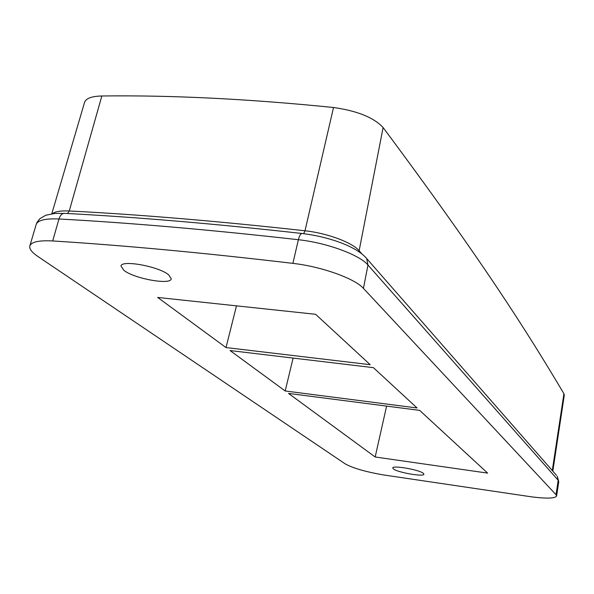 <?xml version="1.0" encoding="UTF-8"?>
<svg xmlns="http://www.w3.org/2000/svg" width="594" height="594" viewBox="0 0 594 594"><rect width="100%" height="100%" fill="white"/><g stroke="black" fill="none" stroke-linecap="round" stroke-linejoin="round"><path stroke-width="0.89" d="M168.696 274.851L171.235 278.816C170.805 285.276 134.459 278.764 123.916 270.381L121.005 266.067C121.325 259.563 158.962 266.468 168.696 274.851M285.194 390.986L230.071 350.549L373.411 367.664L417.055 407.967L285.194 390.986L293.109 358.071M423.307 473.307C419.431 469.772 392.426 465.065 392.745 467.968L393.428 468.948C397.661 472.505 424.123 477.093 423.901 474.212L423.307 473.307M52.695 240.956C124.243 245.426 204.299 252.896 292.887 263.365C321.636 266.595 354.945 278.586 363.439 288.387L556.021 494.713L556.6 496.012C555.16 498.477 546.799 498.76 531.519 496.844L383.457 474.933C365.392 471.777 352.613 468.065 345.114 463.81L37.749 256.378C31.749 252.302 29.113 248.804 29.841 245.894C31.363 241.884 38.981 240.243 52.695 240.956L58.962 218.986C45.374 218.399 37.793 220.203 36.212 224.406L29.841 245.894M226.002 347.564L157.685 297.446L315.614 314.293L370.181 364.679L226.002 347.564L236.479 305.851M487.615 473.114L375.17 456.986L288.513 393.421L419.676 410.38L487.615 473.114M51.797 213.788L84.593 102.279C86.004 98.352 91.758 96.25 101.849 95.983C171.711 95.099 248.938 98.938 333.524 107.499C357.261 110.87 373.789 117.553 383.115 127.539C482.818 261.501 527.22 331.964 563.929 393.711L564.278 395.196M375.17 456.986L386.597 406.103M101.849 95.983L69.253 210.981C139.672 214.568 218.25 221.168 305.004 230.784C327.004 233.086 352.376 242.523 359.014 250.631L361.894 253.92M333.524 107.499L305.004 230.784L303.653 233.68M52.51 213.684C55.183 211.494 60.766 210.595 69.253 210.981L67.538 213.513M563.929 393.711L552.279 470.53M383.115 127.539L358.932 251.752M556.021 494.713L558.197 480.271L557.246 476.202L558.761 481.623L558.197 480.271L367.961 265.028C359.652 254.893 326.811 242.768 298.374 239.724L292.887 263.365M298.374 239.724C210.135 229.767 130.331 222.847 58.962 218.986C60.061 215.533 61.791 213.647 64.152 213.335C135.165 217.01 214.434 223.723 301.975 233.479C300.542 233.798 299.339 235.877 298.374 239.724M556.474 475.326L366.721 258.598L367.961 265.028L363.439 288.387M64.998 213.38L54.804 213.439L45.797 215.243L39.954 218.614L37.088 222.245L36.212 224.406M302.42 233.531L301.975 233.479C328.103 236.546 356.719 246.376 366.721 258.598L365.54 257.254M564.285 395.196L552.814 471.146M558.761 481.623L556.6 496.012"/></g></svg>
